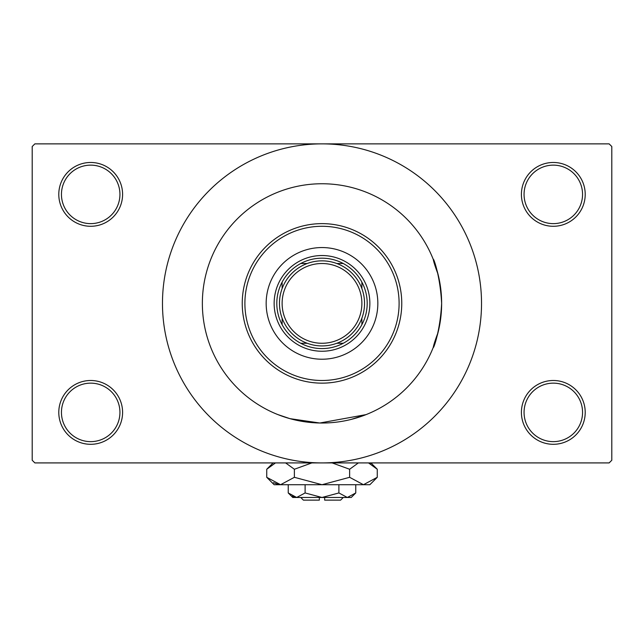 <?xml version="1.0" encoding="UTF-8"?>
<svg xmlns="http://www.w3.org/2000/svg" width="644" height="644" viewBox="0 0 644 644"><rect width="100%" height="100%" fill="white"/><g stroke="black" fill="none" stroke-linecap="round" stroke-linejoin="round"><path stroke-width="0.97" d="M521.407 412.393A31.902 31.902 0 0 1 553.309 380.491A31.902 31.902 0 0 1 585.211 412.393A31.902 31.902 0 0 1 553.309 444.304A31.902 31.902 0 0 1 521.407 412.393M582.554 412.393A29.246 29.246 0 0 0 553.309 383.148A29.246 29.246 0 0 0 524.063 412.393A29.246 29.246 0 0 0 553.309 441.639A29.246 29.246 0 0 0 582.554 412.393M58.789 412.393A31.902 31.902 0 0 1 90.691 380.491A31.902 31.902 0 0 1 122.593 412.393A31.902 31.902 0 0 1 90.691 444.304A31.902 31.902 0 0 1 58.789 412.393M119.937 412.393A29.246 29.246 0 0 0 90.691 383.148A29.246 29.246 0 0 0 61.446 412.393A29.246 29.246 0 0 0 90.691 441.639A29.246 29.246 0 0 0 119.937 412.393M58.789 194.383A31.902 31.902 0 0 1 90.691 162.473A31.902 31.902 0 0 1 122.593 194.383A31.902 31.902 0 0 1 90.691 226.286A31.902 31.902 0 0 1 58.789 194.383M119.937 194.383A29.246 29.246 0 0 0 90.691 165.138A29.246 29.246 0 0 0 61.446 194.383A29.246 29.246 0 0 0 90.691 223.629A29.246 29.246 0 0 0 119.937 194.383M521.407 194.383A31.902 31.902 0 0 1 553.309 162.473A31.902 31.902 0 0 1 585.211 194.383A31.902 31.902 0 0 1 553.309 226.286A31.902 31.902 0 0 1 521.407 194.383M582.554 194.383A29.246 29.246 0 0 0 553.309 165.138A29.246 29.246 0 0 0 524.063 194.383A29.246 29.246 0 0 0 553.309 223.629A29.246 29.246 0 0 0 582.554 194.383M351.222 419.405L366.291 414.527M438.017 332.61C426.465 363.393 439.627 342.866 441.639 303.388A119.639 119.639 0 0 0 322 183.749A119.639 119.639 0 0 0 202.361 303.388A119.639 119.639 0 0 0 322 423.028A119.639 119.639 0 0 0 441.639 303.388C439.643 263.976 426.457 243.335 438.017 274.167M162.473 303.388A159.527 159.527 0 0 0 322 462.915A159.527 159.527 0 0 0 481.527 303.388A159.527 159.527 0 0 0 322 143.87A159.527 159.527 0 0 0 162.473 303.388M609.144 462.915L34.856 462.915L32.2 460.251L32.2 146.526L34.856 143.87L609.144 143.87L611.8 146.526L611.8 460.251L609.144 462.915M366.082 414.615L319.81 423.011L289.921 418.648L277.709 414.527M266.165 303.388A55.835 55.835 0 0 0 322 359.223A55.835 55.835 0 0 0 377.835 303.388A55.835 55.835 0 0 0 322 247.554A55.835 55.835 0 0 0 266.165 303.388M399.103 303.388A77.103 77.103 0 0 0 322 226.286A77.103 77.103 0 0 0 244.897 303.388A77.103 77.103 0 0 0 322 380.491A77.103 77.103 0 0 0 399.103 303.388M242.241 303.388A79.759 79.759 0 0 1 322 223.629A79.759 79.759 0 0 1 401.759 303.388A79.759 79.759 0 0 1 322 383.148A79.759 79.759 0 0 1 242.241 303.388M441.639 303.388A119.639 119.639 0 0 0 322 183.749A119.639 119.639 0 0 0 202.361 303.388A119.639 119.639 0 0 0 322 423.028A119.639 119.639 0 0 0 441.639 303.388M322 258.188A45.201 45.201 0 0 0 300.732 263.509L307.196 263.509L300.732 263.509A45.201 45.201 0 0 0 282.12 324.657L282.12 318.192L282.12 324.657A45.201 45.201 0 0 0 343.268 343.268L336.804 343.268L343.268 343.268A45.201 45.201 0 0 0 361.88 324.657L361.88 318.192L361.88 324.657A45.201 45.201 0 0 0 361.88 282.12L361.88 288.584L361.88 282.12A45.201 45.201 0 0 0 343.268 263.509L336.804 263.509L343.268 263.509A45.201 45.201 0 0 0 322 258.188M322 351.246A47.857 47.857 0 0 1 274.143 303.388A47.857 47.857 0 0 1 322 255.531A47.857 47.857 0 0 1 369.857 303.388A47.857 47.857 0 0 1 322 351.246M300.732 343.268L307.196 343.268L300.732 343.268M282.12 282.12L282.12 288.584L282.12 282.12M307.196 263.509A42.536 42.536 0 0 0 282.12 288.584M282.12 318.192A42.536 42.536 0 0 0 307.196 343.268M336.804 343.268A42.536 42.536 0 0 0 361.88 318.192M361.88 288.584A42.536 42.536 0 0 0 336.804 263.509M364.536 303.388A42.536 42.536 0 0 1 322 345.925A42.536 42.536 0 0 1 279.464 303.388A42.536 42.536 0 0 1 322 260.852A42.536 42.536 0 0 1 364.536 303.388A42.536 42.536 0 0 0 322 260.852A42.536 42.536 0 0 0 279.464 303.388M343.268 497.474L340.612 500.13L324.657 500.13L324.657 497.474M288.23 492.95L292.754 497.474L351.246 497.474L355.77 492.95L347.325 497.474L338.889 492.95L322 497.474L305.111 492.95L296.675 497.474L288.23 492.95L288.23 484.715M305.111 492.95L305.111 484.715M292.328 496.21L295.507 497.385M355.77 492.95L355.77 484.715M338.889 492.95L338.889 484.715M370.517 463.889L368.521 462.915L377.263 469.251L377.263 477.309L369.857 484.715L274.143 484.715L266.737 477.309L266.737 469.251L275.479 462.915M377.263 477.309L363.441 484.715L349.628 477.309L322 484.715L294.372 477.309L280.559 484.715L266.737 477.309M294.372 477.309L294.372 469.251L311.857 462.915M285.622 462.915L294.372 469.251M273.483 482.67L278.651 484.562M363.441 484.715L365.349 484.562L363.441 484.715M349.628 477.309L349.628 469.251L358.37 462.915M332.143 462.915L349.628 469.251M319.344 497.474L319.344 500.13L303.388 500.13L300.732 497.474M282.12 303.388A39.88 39.88 0 0 0 322 343.268A39.88 39.88 0 0 0 361.88 303.388A39.88 39.88 0 0 0 322 263.509A39.88 39.88 0 0 0 282.12 303.388M370.92 462.915L377.263 469.251M273.08 462.915L266.737 469.251"/></g></svg>
